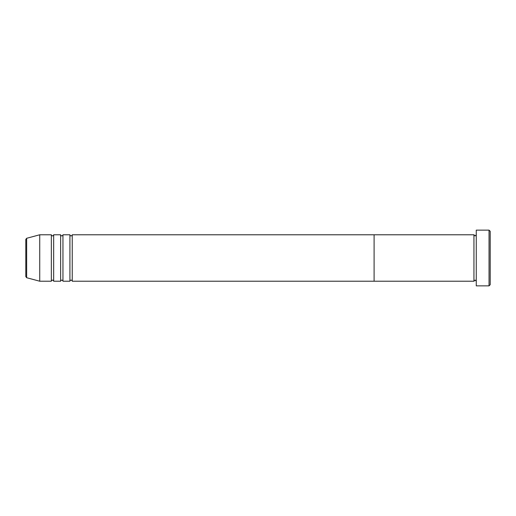 <?xml version="1.0" encoding="UTF-8"?>
<svg xmlns="http://www.w3.org/2000/svg" width="516" height="516" viewBox="0 0 516 516"><rect width="100%" height="100%" fill="white"/><g stroke="black" fill="none" stroke-linecap="round" stroke-linejoin="round"><path stroke-width="0.77" d="M489.039 230.136L490.2 231.297L490.2 284.703L489.039 285.864L489.039 230.136L476.268 230.136L476.268 285.864L489.039 285.864M473.946 234.78L473.946 281.22L374.1 281.22L374.1 258L374.1 281.22L72.24 281.22L72.24 234.78L374.1 234.78L374.1 258L374.1 234.78L473.946 234.78L475.107 235.941L476.268 234.78M69.918 234.78L69.918 281.22L62.952 281.22L62.952 234.78L69.918 234.78C69.699 235.09 70.086 235.477 71.079 235.941C72.072 235.477 72.459 235.09 72.24 234.78M60.63 234.78L60.63 281.22L53.664 281.22L53.664 234.78L60.63 234.78C60.411 235.09 60.798 235.477 61.791 235.941C62.784 235.477 63.171 235.09 62.952 234.78M51.342 234.78L51.342 281.22L39.732 281.22L39.732 234.78L51.342 234.78C51.123 235.09 51.51 235.477 52.503 235.941C53.496 235.477 53.883 235.09 53.664 234.78M25.8 276.595L25.8 239.405L26.658 238.282L26.658 277.718L25.8 276.595M476.268 281.22L475.107 280.059L473.946 281.22M26.658 277.718L39.732 281.22M26.658 238.282L39.732 234.78M51.342 281.22C51.123 280.91 51.51 280.523 52.503 280.059C53.496 280.523 53.883 280.91 53.664 281.22M60.63 281.22C60.411 280.91 60.798 280.523 61.791 280.059C62.784 280.523 63.171 280.91 62.952 281.22M69.918 281.22C69.699 280.91 70.086 280.523 71.079 280.059C72.072 280.523 72.459 280.91 72.24 281.22"/></g></svg>
